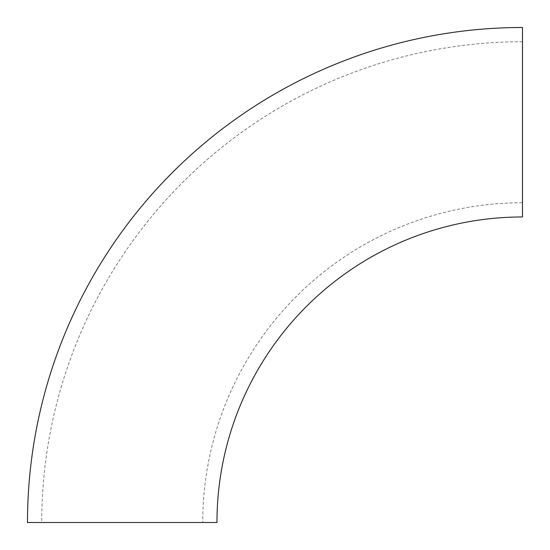 <?xml version="1.0" encoding="UTF-8"?>
<svg xmlns="http://www.w3.org/2000/svg" width="550" height="550" viewBox="0 0 550 550"><rect width="100%" height="100%" fill="white"/><g stroke="black" fill="none" stroke-linecap="round" stroke-linejoin="round"><path stroke-width="0.41" stroke-dasharray="2.75 2.06" d="M522.5 202.73L522.5 41.731L522.5 202.73A319.77 319.77 0 0 0 202.73 522.5L41.731 522.5L202.73 522.5M522.5 41.731A480.769 480.769 0 0 0 41.731 522.5M522.5 27.5L522.5 216.961M27.5 522.5L216.961 522.5"/><path stroke-width="0.82" d="M522.5 216.961L522.5 27.5A495 495 0 0 0 27.5 522.5L216.961 522.5A305.539 305.539 0 0 1 522.5 216.961"/></g></svg>
